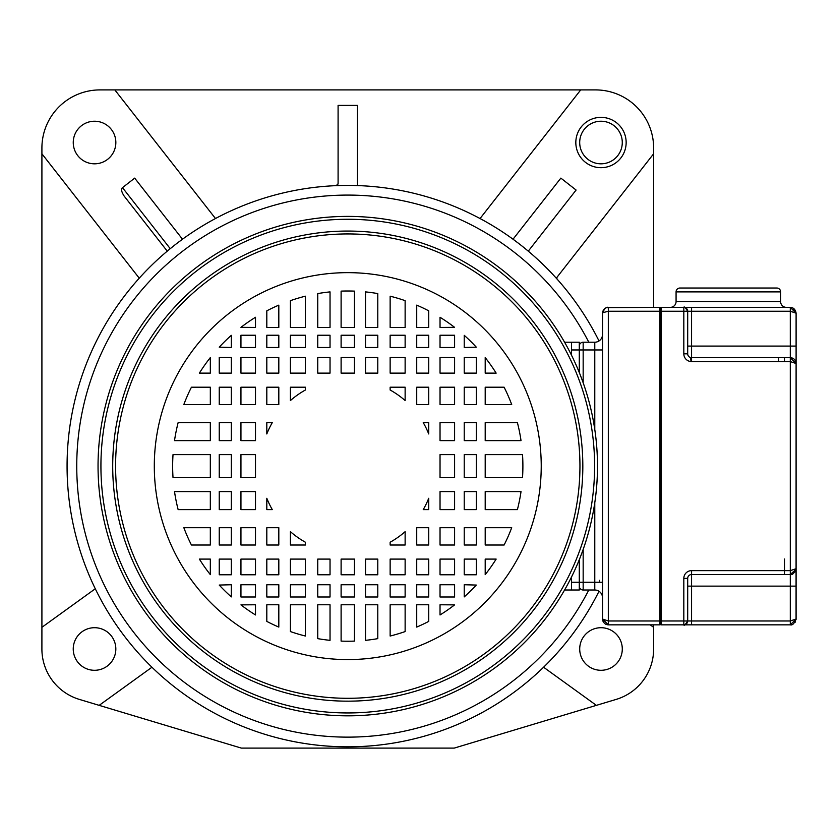 <?xml version="1.0" encoding="UTF-8"?>
<svg xmlns="http://www.w3.org/2000/svg" width="838" height="838" viewBox="0 0 838 838"><rect width="100%" height="100%" fill="white"/><g stroke="black" fill="none" stroke-linecap="round" stroke-linejoin="round"><path stroke-width="1.26" d="M600.993 121.227A21.296 21.296 0 0 0 579.697 142.523A21.296 21.296 0 0 0 600.993 163.819A21.296 21.296 0 0 0 622.278 142.523A21.296 21.296 0 0 0 600.993 121.227M523.279 247.063L528.275 251.159L576.094 190.048L560.852 178.117L513.024 239.228L518.198 243.083M480.048 218.54L580.713 89.907L595.556 89.907A58.073 58.073 0 0 1 653.64 147.98L653.64 153.773L557.27 276.917A1.938 1.938 0 0 0 557.354 279.4M349.121 185.428L350.996 185.439M354.223 185.491L357.449 185.586L357.449 105.399L338.091 105.399L338.091 183.721A1.938 1.938 0 0 1 338.07 183.962M599.013 591.261A280.688 280.688 0 0 1 67.071 466.117A280.688 280.688 0 0 1 599.013 340.961M337.075 185.627L340.071 185.523M343.915 185.449L346.681 185.418M178.368 242.297L182.506 239.228L134.688 178.117L122.495 187.66L170.25 248.687L174.273 245.461M650.225 624.844L653.64 627.316L653.64 649A52.637 52.637 0 0 1 616.16 699.405L454.238 748.093L241.585 748.093A1.938 1.938 0 0 1 241.03 748.009L79.38 699.405A52.637 52.637 0 0 1 41.9 649.094L41.91 627.306L95.291 588.758M151.961 667.226L99.167 705.355M94.537 670.295A21.296 21.296 0 0 0 115.833 649A21.296 21.296 0 0 0 94.537 627.704A21.296 21.296 0 0 0 73.241 649A21.296 21.296 0 0 0 94.537 670.295M41.91 627.306L41.91 153.783L139.265 278.195L41.91 153.783L41.91 147.949A58.073 58.073 0 0 1 99.973 89.907L114.827 89.907L215.492 218.54M124.118 196.019L167.265 251.159L124.118 196.019C121.374 191.703 120.829 188.917 122.495 187.66M94.547 163.819A21.296 21.296 0 0 0 115.843 142.523A21.296 21.296 0 0 0 94.547 121.227A21.296 21.296 0 0 0 73.252 142.523A21.296 21.296 0 0 0 94.547 163.819M580.713 89.907L114.827 89.907M653.64 627.316L653.64 624.844M653.64 307.378L653.64 153.773M596.373 705.355L543.579 667.226M601.003 627.704A21.296 21.296 0 0 0 579.707 649A21.296 21.296 0 0 0 601.003 670.295A21.296 21.296 0 0 0 622.288 649A21.296 21.296 0 0 0 601.003 627.704M337.787 184.758A1.938 1.938 0 0 1 337.138 185.387M336.467 185.638A1.938 1.938 0 0 1 336.237 185.659L338.091 183.721M588.8 590.004A271.009 271.009 0 0 1 76.75 466.117A271.009 271.009 0 0 1 588.8 342.218M571.547 576.942L571.547 590.004L564.582 590.004M564.582 342.218L571.547 342.218L571.547 355.291M219.242 527.689L219.242 545.014L231.309 545.014L231.309 527.689L219.242 527.689M219.242 491.592L219.242 509.609L231.309 509.609L231.309 491.592L219.242 491.592M219.242 454.615L219.242 477.608L231.309 477.608L231.309 454.615L219.242 454.615M219.242 422.624L219.242 440.631L231.309 440.631L231.309 422.624L219.242 422.624M219.242 387.208L219.242 404.534L231.309 404.534L231.309 387.208L219.242 387.208M219.242 357.459L219.242 373.13L231.309 373.13L231.309 357.459L219.242 357.459M219.242 347.162L231.309 347.498L231.309 335.326A175.121 175.121 0 0 0 219.242 347.162M240.946 584.735L240.946 596.991L255.496 596.991L255.496 584.735L240.946 584.735M240.946 559.093L240.946 574.774L255.496 574.774L255.496 559.093L240.946 559.093M240.946 527.689L240.946 545.014L255.496 545.014L255.496 527.689L240.946 527.689M240.946 491.592L240.946 509.609L255.496 509.609L255.496 491.592L240.946 491.592M240.946 454.615L240.946 477.608L255.496 477.608L255.496 454.615L240.946 454.615M240.946 422.624L240.946 440.631L255.496 440.631L255.496 422.624L240.946 422.624M240.946 387.208L240.946 404.534L255.496 404.534L255.496 387.208L240.946 387.208M240.946 357.459L240.946 373.13L255.496 373.13L255.496 357.459L240.946 357.459M240.946 335.231L240.946 347.498L255.496 347.498L255.496 335.231L240.946 335.231M240.946 327.344L255.496 327.449L255.496 317.277A175.121 175.121 0 0 0 240.946 327.344M266.809 584.735L266.809 596.991L278.813 596.991L278.813 584.735L266.809 584.735M266.809 559.093L266.809 574.774L278.813 574.774L278.813 559.093L266.809 559.093M266.809 527.689L266.809 545.014L278.813 545.014L278.813 527.689L266.809 527.689M266.809 387.208L266.809 404.534L278.813 404.534L278.813 387.208L266.809 387.208M266.809 357.459L266.809 373.13L278.813 373.13L278.813 357.459L266.809 357.459M266.809 335.231L266.809 347.498L278.813 347.498L278.813 335.231L266.809 335.231M266.809 310.825L266.809 327.449L278.813 327.449L278.813 305.137A175.121 175.121 0 0 0 266.809 310.825M290.409 584.735L290.409 596.991L305.399 596.991L305.399 584.735L290.409 584.735M290.409 559.093L290.409 574.774L305.399 574.774L305.399 559.093L290.409 559.093M290.409 357.459L290.409 373.13L305.399 373.13L305.399 357.459L290.409 357.459M290.409 335.231L290.409 347.498L305.399 347.498L305.399 335.231L290.409 335.231M290.409 300.653L290.409 327.449L305.399 327.449L305.399 296.191A175.121 175.121 0 0 0 290.409 300.653M317.749 584.735L317.749 596.991L330.036 596.991L330.036 584.735L317.749 584.735M317.749 559.093L317.749 574.774L330.036 574.774L330.036 559.093L317.749 559.093M317.749 357.459L317.749 373.13L330.036 373.13L330.036 357.459L317.749 357.459M317.749 335.231L317.749 347.498L330.036 347.498L330.036 335.231L317.749 335.231M317.749 293.583L317.749 327.449L330.036 327.449L330.036 291.896A175.121 175.121 0 0 0 317.749 293.583M341.108 584.735L341.108 596.991L354.432 596.991L354.432 584.735L341.108 584.735M341.108 559.093L341.108 574.774L354.432 574.774L354.432 559.093L341.108 559.093M341.108 357.459L341.108 373.13L354.432 373.13L354.432 357.459L341.108 357.459M341.108 335.231L341.108 347.498L354.432 347.498L354.432 335.231L341.108 335.231M341.108 291.121L341.108 327.449L354.432 327.449L354.432 291.121A175.121 175.121 0 0 0 341.108 291.121M365.504 584.735L365.504 596.991L377.781 596.991L377.781 584.735L365.504 584.735M365.504 559.093L365.504 574.774L377.781 574.774L377.781 559.093L365.504 559.093M365.504 357.459L365.504 373.13L377.781 373.13L377.781 357.459L365.504 357.459M365.504 335.231L365.504 347.498L377.781 347.498L377.781 335.231L365.504 335.231M365.504 291.896L365.504 327.449L377.781 327.449L377.781 293.583A175.121 175.121 0 0 0 365.504 291.896M390.141 584.735L390.141 596.991L405.131 596.991L405.131 584.735L390.141 584.735M390.141 559.093L390.141 574.774L405.131 574.774L405.131 559.093L390.141 559.093M390.141 357.459L390.141 373.13L405.131 373.13L405.131 357.459L390.141 357.459M390.141 335.231L390.141 347.498L405.131 347.498L405.131 335.231L390.141 335.231M390.141 296.191L390.141 327.449L405.131 327.449L405.131 300.653A175.121 175.121 0 0 0 390.141 296.191M416.727 584.735L416.727 596.991L428.721 596.991L428.721 584.735L416.727 584.735M416.727 559.093L416.727 574.774L428.721 574.774L428.721 559.093L416.727 559.093M416.727 527.689L416.727 545.014L428.721 545.014L428.721 527.689L416.727 527.689M416.727 387.208L416.727 404.534L428.721 404.534L428.721 387.208L416.727 387.208M416.727 357.459L416.727 373.13L428.721 373.13L428.721 357.459L416.727 357.459M416.727 335.231L416.727 347.498L428.721 347.498L428.721 335.231L416.727 335.231M416.727 305.137L416.727 327.449L428.721 327.449L428.721 310.825A175.121 175.121 0 0 0 416.727 305.137M440.034 317.277L440.034 327.449L454.594 327.344A175.121 175.121 0 0 0 440.034 317.277M454.594 347.498L454.594 335.231L440.034 335.231L440.034 347.498L454.594 347.498M454.594 373.13L454.594 357.459L440.034 357.459L440.034 373.13L454.594 373.13M454.594 404.534L454.594 387.208L440.034 387.208L440.034 404.534L454.594 404.534M454.594 440.631L454.594 422.624L440.034 422.624L440.034 440.631L454.594 440.631M454.594 477.608L454.594 454.615L440.034 454.615L440.034 477.608L454.594 477.608M454.594 509.609L454.594 491.592L440.034 491.592L440.034 509.609L454.594 509.609M454.594 545.014L454.594 527.689L440.034 527.689L440.034 545.014L454.594 545.014M454.594 574.774L454.594 559.093L440.034 559.093L440.034 574.774L454.594 574.774M454.594 596.991L454.594 584.735L440.034 584.735L440.034 596.991L454.594 596.991M464.231 559.093L464.231 574.774L476.288 574.774L476.288 559.093L464.231 559.093M464.231 527.689L464.231 545.014L476.288 545.014L476.288 527.689L464.231 527.689M464.231 491.592L464.231 509.609L476.288 509.609L476.288 491.592L464.231 491.592M464.231 454.615L464.231 477.608L476.288 477.608L476.288 454.615L464.231 454.615M464.231 422.624L464.231 440.631L476.288 440.631L476.288 422.624L464.231 422.624M464.231 387.208L464.231 404.534L476.288 404.534L476.288 387.208L464.231 387.208M464.231 357.459L464.231 373.13L476.288 373.13L476.288 357.459L464.231 357.459M464.231 335.326L464.231 347.498L476.288 347.162A175.121 175.121 0 0 0 464.231 335.326M210.328 574.638L210.328 559.093L199.371 559.093A175.121 175.121 0 0 0 210.328 574.638M183.836 527.689A175.121 175.121 0 0 0 191.431 545.014L210.328 545.014L210.328 527.689L183.836 527.689M174.514 491.592A175.121 175.121 0 0 0 178.138 509.609L210.328 509.609L210.328 491.592L174.514 491.592M173.026 454.615A175.121 175.121 0 0 0 173.026 477.608L210.328 477.608L210.328 454.615L173.026 454.615M178.138 422.624A175.121 175.121 0 0 0 174.514 440.631L210.328 440.631L210.328 422.624L178.138 422.624M191.431 387.208A175.121 175.121 0 0 0 183.836 404.534L210.328 404.534L210.328 387.208L191.431 387.208M485.202 357.585L485.202 373.13L496.159 373.13A175.121 175.121 0 0 0 485.202 357.585M511.704 404.534A175.121 175.121 0 0 0 504.109 387.208L485.202 387.208L485.202 404.534L511.704 404.534M521.027 440.631A175.121 175.121 0 0 0 517.402 422.624L485.202 422.624L485.202 440.631L521.027 440.631M522.514 477.608A175.121 175.121 0 0 0 522.514 454.615L485.202 454.615L485.202 477.608L522.514 477.608M517.402 509.609A175.121 175.121 0 0 0 521.027 491.592L485.202 491.592L485.202 509.609L517.402 509.609M504.109 545.014A175.121 175.121 0 0 0 511.704 527.689L485.202 527.689L485.202 545.014L504.109 545.014M219.242 559.093L219.242 574.774L231.309 574.774L231.309 559.093L219.242 559.093M485.202 574.638A175.121 175.121 0 0 0 496.159 559.093L485.202 559.093L485.202 574.638M210.328 357.585A175.121 175.121 0 0 0 199.371 373.13L210.328 373.13L210.328 357.585M476.288 585.06L464.231 584.735L464.231 596.897A175.121 175.121 0 0 0 476.288 585.06M454.594 604.879L440.034 604.774L440.034 614.956A175.121 175.121 0 0 0 454.594 604.879M428.721 621.398L428.721 604.774L416.727 604.774L416.727 627.086A175.121 175.121 0 0 0 428.721 621.398M405.131 631.569L405.131 604.774L390.141 604.774L390.141 636.032A175.121 175.121 0 0 0 405.131 631.569M377.781 638.64L377.781 604.774L365.504 604.774L365.504 640.337A175.121 175.121 0 0 0 377.781 638.64M354.432 641.101L354.432 604.774L341.108 604.774L341.108 641.101A175.121 175.121 0 0 0 354.432 641.101M330.036 640.337L330.036 604.774L317.749 604.774L317.749 638.64A175.121 175.121 0 0 0 330.036 640.337M305.399 636.032L305.399 604.774L290.409 604.774L290.409 631.569A175.121 175.121 0 0 0 305.399 636.032M278.813 627.086L278.813 604.774L266.809 604.774L266.809 621.398A175.121 175.121 0 0 0 278.813 627.086M255.496 614.956L255.496 604.774L240.946 604.879A175.121 175.121 0 0 0 255.496 614.956M231.309 596.897L231.309 584.735L219.242 585.06A175.121 175.121 0 0 0 231.309 596.897M428.721 422.624L423.242 422.624A87.11 87.11 0 0 1 428.721 433.958L428.721 422.624M428.721 509.609L428.721 498.275A87.11 87.11 0 0 1 423.242 509.609L428.721 509.609M390.141 387.208L390.141 390.005A87.11 87.11 0 0 1 405.131 400.554L405.131 387.208L390.141 387.208M405.131 545.014L405.131 531.669A87.11 87.11 0 0 1 390.141 542.228L390.141 545.014L405.131 545.014M290.409 387.208L290.409 400.554A87.11 87.11 0 0 1 305.399 390.005L305.399 387.208L290.409 387.208M305.399 545.014L305.399 542.228A87.11 87.11 0 0 1 290.409 531.669L290.409 545.014L305.399 545.014M266.809 422.624L266.809 433.958A87.11 87.11 0 0 1 272.287 422.624L266.809 422.624M266.809 509.609L272.287 509.609A87.11 87.11 0 0 1 266.809 498.275L266.809 509.609M579.938 467.719A232.178 232.178 0 0 1 346.963 698.295A232.178 232.178 0 0 1 115.592 466.117A232.178 232.178 0 0 1 115.592 464.503A232.178 232.178 0 0 1 348.577 233.938A232.178 232.178 0 0 1 579.948 466.117A232.178 232.178 0 0 1 579.938 467.719M98.046 464.985A249.724 249.724 0 0 1 348.336 216.393A249.724 249.724 0 0 1 597.484 466.117A249.724 249.724 0 0 1 597.484 467.248A249.724 249.724 0 0 1 347.204 715.83A249.724 249.724 0 0 1 98.046 466.117A249.724 249.724 0 0 1 98.046 464.985M795.168 571.872A5.803 5.803 -90 0 0 796.1 568.709L790.297 570.647L790.297 361.576L796.1 363.514L796.069 619.659M792.36 624.467L790.297 624.844L796.1 619.041L796.1 363.514L790.297 357.711L723.959 357.711M603.318 620.026L602.522 619.041L608.325 620.979L660.595 620.979L660.595 624.069A0.775 0.775 90 0 1 659.82 624.844A0.775 0.775 -90 0 0 660.595 624.069L660.595 307.955A0.576 0.576 90 0 1 661.172 307.378L683.818 307.378A3.876 3.876 90 0 1 687.694 311.244L683.818 311.244L683.818 353.835A7.741 7.741 -90 0 0 691.046 361.566L690.606 357.585A3.876 3.876 -90 0 0 691.57 357.711L790.297 357.711L790.297 311.244L796.1 313.182L790.297 307.378L791.763 307.567M684.185 307.389L684.217 307.399A3.876 3.876 -90 0 0 684.185 307.389A3.876 3.876 90 0 1 687.694 311.244L687.694 346.094L691.57 346.094L691.57 357.711A3.876 3.876 90 0 1 687.694 353.835L687.694 311.244L687.694 353.835A3.876 3.876 -90 0 0 690.606 357.585M683.818 307.378L683.818 311.244L683.818 307.378A3.876 3.876 -90 0 1 683.85 307.378L683.818 307.378A3.876 3.876 90 0 1 683.85 307.378C684.08 306.237 685.369 307.525 687.694 311.244L687.694 311.244A3.876 3.876 54.5 0 0 684.457 307.431A3.876 3.876 -90 0 1 687.694 311.244L691.57 311.244L691.57 346.094L796.1 346.094L796.1 313.182L796.1 363.514A5.803 5.803 -90 0 0 792.025 357.973M683.818 311.244L661.172 311.244L661.172 620.979L660.595 620.979L660.595 624.268A0.576 0.576 90 0 0 661.172 624.844L790.297 624.844L790.297 586.129L691.57 586.129L691.57 620.979L790.297 620.979L796.1 619.041L796.1 586.129L790.297 586.129L790.297 574.522A5.803 5.803 -90 0 0 792.664 574.009M661.172 624.844L661.172 620.979L687.694 620.979A3.876 3.876 -90 0 1 684.573 624.771A3.876 3.876 125.6 0 0 687.694 620.979A3.876 3.876 90 0 1 683.818 624.844A3.876 3.876 -90 0 0 683.85 624.844L691.57 624.844L691.57 609.362M790.726 574.501L691.57 574.522A3.876 3.876 -44.6 0 0 687.694 578.388L687.694 620.979C685.369 624.698 684.08 625.986 683.839 624.844L685.976 624.844L683.818 624.844L683.818 578.398A7.741 7.741 -44.6 0 1 691.591 570.647L691.57 574.522L790.297 574.522L796.069 569.327M795.377 621.838L794.99 622.445M793.209 308.164L796.1 313.182C795.524 309.578 793.607 307.651 790.37 307.378M691.57 311.212L691.591 307.378L790.297 307.378L790.297 361.576L691.046 361.566M786.421 307.378L670.274 307.378A5.803 5.803 90 0 0 676.077 301.565L780.607 301.565A5.803 5.803 -90 0 0 786.421 307.378M723.969 574.522L790.297 574.522L790.297 570.647L691.591 570.647M794.466 570.05L796.1 568.709L796.1 346.094M791.795 357.899L793.24 358.517M794.403 359.418L795.335 360.644M796.1 363.503L795.911 362.058M661.172 307.378L660.595 319.77L660.595 311.244L659.82 311.244L659.82 307.378A0.775 0.775 90 0 1 660.595 308.154A0.775 0.775 -90 0 0 659.82 307.378L606.67 307.619M660.595 345.507L660.595 356.548L660.595 345.507M660.595 575.675L660.595 586.715L660.595 575.675M660.595 366.615L660.595 375.131L660.595 366.615M660.595 557.092L660.595 565.608L660.595 557.092M784.483 361.576L784.483 357.711L784.483 361.576M784.483 574.522L784.483 559.03M692.534 288.021L764.162 288.021L692.534 288.021M776.742 288.021L679.953 288.021L776.742 288.021A3.876 3.876 -90 0 1 780.618 291.886L780.618 301.565M780.618 291.886L676.077 291.886A3.876 3.876 90 0 1 679.953 288.021M676.077 291.886L676.077 301.565M687.694 588.266L687.694 611.101M687.694 332.539L687.694 344.355M687.694 578.388L687.694 620.979L687.694 578.388L683.818 578.388M691.57 574.522L691.57 586.129L687.694 586.129M660.595 531.931L660.595 530.768M607.079 624.719L608.325 624.844L608.325 311.244L659.82 311.244L659.82 624.844L608.325 624.844L602.522 619.041L602.522 313.182C603.067 309.505 605.005 307.567 608.325 307.378L608.325 311.244L602.532 312.763M603.329 310.217L602.742 311.6M602.731 620.602L603.35 622.037M604.428 623.346L605.675 624.205M579.288 342.218L579.288 349.959L579.288 342.218L571.547 342.218L571.547 349.959L579.288 349.959L579.288 372.533M579.288 590.004L571.547 590.004L571.547 582.263L579.288 582.263L579.288 590.004L579.288 559.69M660.595 384.223L660.595 383.647L660.595 384.223M660.595 401.454L660.595 400.292L660.595 401.454M660.595 548.576L660.595 547.413L660.595 548.576M583.164 549.477L583.164 582.263L602.522 582.263L602.522 597.745A7.741 7.741 -90 0 0 594.781 590.004L583.164 590.004A3.876 3.876 94 0 1 579.288 586.129M579.288 346.094A3.876 3.876 80.3 0 1 583.164 342.218L594.781 342.218A7.741 7.741 -90 0 0 602.522 334.477L602.522 349.959L583.164 349.959L583.164 382.746M579.288 351.897L579.288 348.032M583.164 590.004L583.164 582.263L579.288 582.263L579.288 584.201L579.288 580.325M600.993 117.362A25.161 25.161 0 0 0 575.821 142.523A25.161 25.161 0 0 0 600.993 167.684A25.161 25.161 0 0 0 626.154 142.523A25.161 25.161 0 0 0 600.993 117.362M541.222 467.457A193.463 193.463 0 0 0 541.233 466.117A193.463 193.463 0 0 0 348.44 272.654A193.463 193.463 0 0 0 154.307 464.765A193.463 193.463 0 0 0 154.307 466.117A193.463 193.463 0 0 0 347.1 659.579A193.463 193.463 0 0 0 541.222 467.457M112.711 466.117A235.059 235.059 0 0 1 347.215 231.058A235.059 235.059 0 0 1 582.819 464.996A235.059 235.059 0 0 1 582.829 466.117A235.059 235.059 0 0 1 348.325 701.165A235.059 235.059 0 0 1 112.711 467.227A235.059 235.059 0 0 1 112.711 466.117M100.927 466.117A246.843 246.843 0 0 0 347.204 712.949A246.843 246.843 0 0 0 594.603 467.227A246.843 246.843 0 0 0 594.613 466.117A246.843 246.843 0 0 0 348.325 219.273A246.843 246.843 0 0 0 100.927 464.996A246.843 246.843 0 0 0 100.927 466.117M790.297 361.576L790.297 357.711M691.57 357.711L691.57 361.576M683.818 353.835L687.694 353.835L687.694 346.094L687.694 353.835M687.694 620.979L691.57 620.979M796.1 568.709L796.1 586.129M790.297 311.244L691.57 311.244M778.68 357.711L778.68 361.576M602.522 619.041L602.522 313.182C604.324 308.677 606.23 306.739 608.252 307.378M602.522 334.477L602.522 349.959M602.522 582.263L602.522 597.745M594.781 590.004L594.781 502.8M594.781 429.423L594.781 342.218M583.164 342.218L583.164 349.959L579.288 349.959M599.421 580.325L599.421 582.263M790.37 624.844C792.413 625.473 794.319 623.545 796.1 619.052M795.849 361.838L795.168 360.361M792.664 358.214L791.533 357.847M791.156 357.774L790.36 357.711M790.37 574.512C792.413 575.14 794.319 573.213 796.1 568.719M602.522 619.052C603.13 622.665 605.036 624.603 608.252 624.844M659.904 532.025L660.595 532.727M659.904 384.904L660.595 385.606"/></g></svg>
